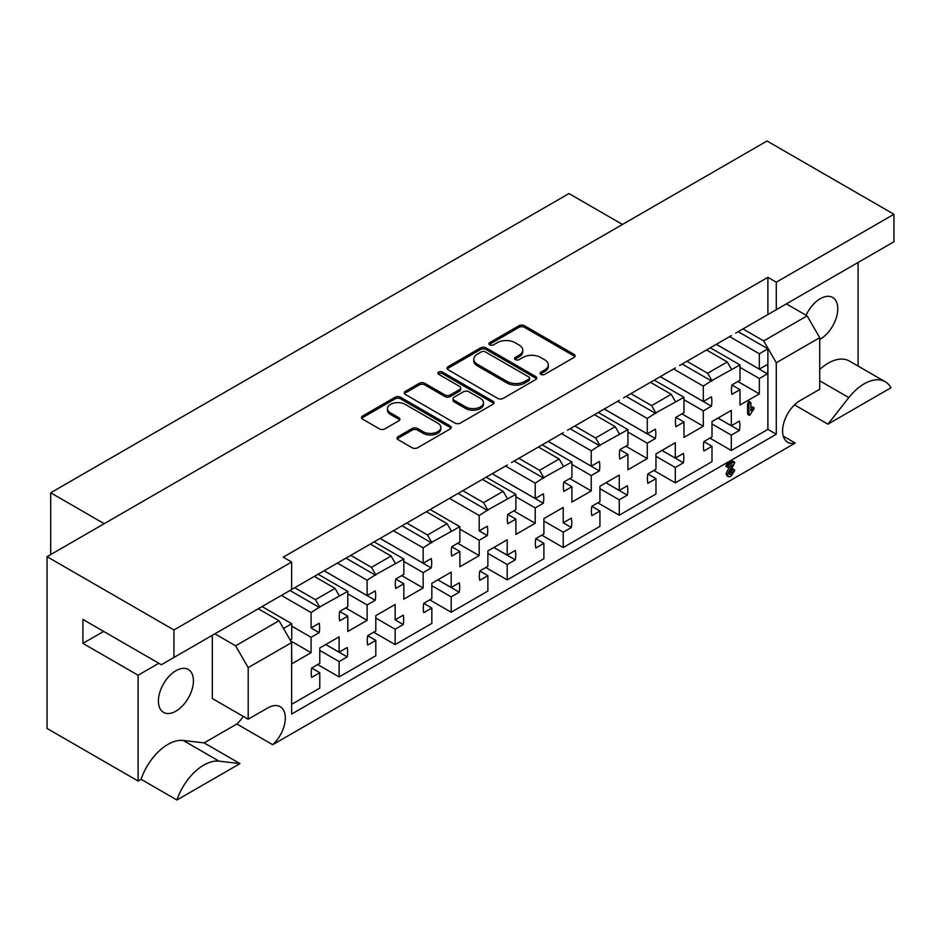 <?xml version="1.0" encoding="UTF-8"?>
<svg xmlns="http://www.w3.org/2000/svg" width="941" height="941" viewBox="0 0 941 941"><rect width="100%" height="100%" fill="white"/><g stroke="black" fill="none" stroke-linecap="round" stroke-linejoin="round"><path stroke-width="1.41" d="M540.899 374.353A2.717 1.576 0 0 0 544.745 374.353L573.963 357.486A3.893 2.247 0 0 0 575.104 355.898A3.893 2.247 0 0 0 573.963 354.31L524.466 325.739A3.893 2.247 0 0 0 518.962 325.739L489.743 342.606A2.717 1.576 0 0 0 488.955 343.712A2.717 1.576 0 0 0 489.743 344.829A2.717 1.576 0 0 0 493.602 344.829L497.377 342.642A12.445 7.187 0 0 1 514.974 342.642L519.103 345.029A12.445 7.187 0 0 1 522.749 350.111A12.445 7.187 0 0 1 519.103 355.192L515.327 357.368A2.717 1.576 0 0 0 514.527 358.486A2.717 1.576 0 0 0 515.327 359.591A2.717 1.576 0 0 0 519.173 359.591L522.949 357.415A12.445 7.187 0 0 1 540.557 357.415L544.674 359.791A12.445 7.187 0 0 1 548.321 364.873A12.445 7.187 0 0 1 544.674 369.954L540.899 372.142A2.717 1.576 0 0 0 540.099 373.248A2.717 1.576 0 0 0 540.899 374.353M176.932 800.003L141.079 779.301A42.133 24.325 -60 0 1 167.898 744.413A42.133 24.325 -60 0 1 183.236 740.461L204.126 742.896L239.99 763.598L176.932 800.003A42.133 24.325 -60 0 1 203.75 765.115A42.133 24.325 -60 0 1 219.1 761.163L239.99 763.598M819.705 369.542A42.133 24.325 -60 0 1 828.292 363.132A42.133 24.325 -60 0 1 849.358 361.038L885.222 381.74A42.133 24.325 -60 0 1 890.974 387.763L827.915 424.168L848.817 397.608A42.133 24.325 -60 0 1 864.156 383.834A42.133 24.325 -60 0 1 885.222 381.74M175.92 711.149A24.76 14.291 120 0 0 192.093 689.33A24.76 14.291 120 0 0 188.306 669.486A24.76 14.291 120 0 0 175.92 670.71A24.76 14.291 120 0 0 159.747 692.529A24.76 14.291 120 0 0 163.534 712.372A24.76 14.291 120 0 0 175.92 711.149M819.705 339.442A24.76 14.291 120 0 0 820.27 339.136A24.76 14.291 120 0 0 836.443 317.317A24.76 14.291 120 0 0 832.656 297.474A24.76 14.291 120 0 0 820.27 298.697A24.76 14.291 120 0 0 806.084 315.259M291.628 704.35L319.775 688.094L319.775 672.733L311.694 677.402A25.748 14.868 -60 0 1 311.694 668.016L319.775 663.346L319.775 647.984L339.113 636.822L339.113 652.195L347.194 647.526A25.748 14.868 -60 0 1 347.194 656.9L339.113 661.57L339.113 676.944L375.812 655.748L375.812 640.386L367.719 645.055A25.748 14.868 -60 0 1 367.719 635.669L375.812 630.999L375.812 615.637L395.138 604.475L395.138 619.837L403.23 615.179A25.748 14.868 -60 0 1 403.23 624.553L395.138 629.223L395.138 644.585L431.837 623.401L431.837 608.039L423.756 612.697A25.748 14.868 -60 0 1 423.756 603.322L431.837 598.652L431.837 583.291L451.174 572.128L451.174 587.49L459.255 582.82A25.748 14.868 -60 0 1 459.255 592.207L451.174 596.876L451.174 612.238L487.873 591.054L487.873 575.68L479.781 580.35A25.748 14.868 -60 0 1 479.781 570.975L487.873 566.306L487.873 550.944L507.199 539.781L507.199 555.143L515.28 550.473A25.748 14.868 -60 0 1 515.28 559.86L507.199 564.529L507.199 579.891L543.898 558.707L543.898 543.333L535.817 548.003A25.748 14.868 -60 0 1 535.817 538.628L543.898 533.959L543.898 518.585L563.236 507.434L563.236 522.796L571.316 518.126A25.748 14.868 -60 0 1 571.316 527.513L563.236 532.171L563.236 547.544L599.935 526.348L599.935 510.987L591.842 515.656A25.748 14.868 -60 0 1 591.842 506.27L599.935 501.612L599.935 486.238L619.26 475.076L619.26 490.449L627.341 485.779A25.748 14.868 -60 0 1 627.341 495.154L619.26 499.824L619.26 515.197L655.959 494.001L655.959 478.64L647.878 483.309A25.748 14.868 -60 0 1 647.878 473.923L655.959 469.253L655.959 453.891L675.297 442.729L675.297 458.102L683.378 453.433A25.748 14.868 -60 0 1 683.378 462.807L675.297 467.477L675.297 482.839L711.996 461.655L711.996 446.293L703.903 450.962A25.748 14.868 -60 0 1 703.903 441.576L711.996 436.906L711.996 421.544L731.322 410.382L731.322 425.744L739.403 421.086A25.748 14.868 -60 0 1 739.403 430.46L731.322 435.13L731.322 450.492L767.88 429.39L767.88 368.896A25.748 14.868 -60 0 1 767.421 373.848L759.34 378.517L759.34 393.879L740.002 405.042L740.002 389.68L731.922 394.35A25.748 14.868 -60 0 1 731.922 384.963L740.002 380.293L740.002 364.932L711.855 380.54L707.644 373.259L727.264 361.944L731.463 369.213M605.91 482.78L627.341 495.154M563.236 522.796L571.316 527.513M493.849 547.486L515.28 559.86M437.824 579.832L459.255 592.207M395.138 619.837L403.23 624.553M325.762 644.526L347.194 656.9M661.946 450.433L683.378 462.807M717.971 418.086L739.403 430.46M617.578 401.325L647.279 418.474L647.279 433.836L655.359 429.167A25.748 14.868 -60 0 1 655.359 438.553L647.279 443.211L647.279 458.585L627.941 469.747L627.941 454.374L619.86 459.043A25.748 14.868 -60 0 1 619.86 449.669L627.941 444.999L627.941 429.625L599.793 445.234L595.582 437.965L615.202 426.638L619.401 433.919M604.228 409.029L655.359 438.553M561.554 433.672L591.242 450.821L591.242 466.183L599.335 461.513A25.748 14.868 -60 0 1 599.335 470.9L591.242 475.57L591.242 490.931L571.916 502.094L571.916 486.72L563.824 491.39A25.748 14.868 -60 0 1 563.824 482.015L571.916 477.346L571.916 461.984L543.757 477.581L539.558 470.312L559.166 458.985L563.365 466.265M548.203 441.376L599.335 470.9M505.517 466.018L535.217 483.168L535.217 498.53L543.298 493.86A25.748 14.868 -60 0 1 543.298 503.247L535.217 507.917L535.217 523.278L515.88 534.441L515.88 519.079L507.799 523.737A25.748 14.868 -60 0 1 507.799 514.362L515.88 509.693L515.88 494.331L487.732 509.94L483.533 502.659L503.141 491.331L507.34 498.612M492.178 473.723L543.298 503.247M449.492 498.365L479.181 515.515L479.181 530.877L487.273 526.219A25.748 14.868 -60 0 1 487.273 535.594L479.181 540.263L479.181 555.625L459.855 566.788L459.855 551.426L451.774 556.096A25.748 14.868 -60 0 1 451.774 546.709L459.855 542.04L459.855 526.678L431.696 542.287L427.496 535.006L447.104 523.678L451.315 530.959M479.181 530.877L487.273 535.594M393.456 530.724L423.156 547.862L423.156 563.236L431.237 558.566A25.748 14.868 -60 0 1 431.237 567.941L423.156 572.61L423.156 587.972L403.818 599.135L403.818 583.773L395.738 588.443A25.748 14.868 -60 0 1 395.738 579.056L403.818 574.386L403.818 559.025L375.671 574.633L371.472 567.352L391.08 556.037L395.279 563.306M380.117 538.428L431.237 567.941M337.431 563.071L367.119 580.209L367.119 595.582L375.212 590.913A25.748 14.868 -60 0 1 375.212 600.287L367.119 604.957L367.119 620.331L347.794 631.482L347.794 616.12L339.713 620.789A25.748 14.868 -60 0 1 339.713 611.403L347.794 606.745L347.794 591.371L319.634 606.98L315.435 599.699L335.043 588.384L339.254 595.665M324.08 570.775L375.212 600.287M281.394 595.418L311.095 612.567L311.095 627.929L319.175 623.26A25.748 14.868 -60 0 1 319.175 632.646L311.095 637.304L311.095 652.678L291.757 663.84L291.628 648.549M311.095 627.929L319.175 632.646M673.615 368.978L703.303 386.116L703.303 401.489L711.396 396.82A25.748 14.868 -60 0 1 711.396 406.194L703.303 410.864L703.303 426.238L683.978 437.389L683.978 422.027L675.885 426.696A25.748 14.868 -60 0 1 675.885 417.31L683.978 412.652L683.978 397.278L655.818 412.887L651.619 405.606L671.227 394.291L675.426 401.572M660.264 376.682L711.396 406.194M767.421 364.473A25.748 14.868 -60 0 1 767.88 368.896L767.88 348.84L759.34 353.769L759.34 369.143L767.421 364.473M716.289 344.335L767.421 373.848M497.66 398.372A3.893 2.247 0 0 0 503.153 398.372L535.605 379.635A3.893 2.247 0 0 0 536.746 378.047A3.893 2.247 0 0 0 535.605 376.459L486.109 347.888A3.893 2.247 0 0 0 480.604 347.888L448.163 366.614A3.893 2.247 0 0 0 447.022 368.202A3.893 2.247 0 0 0 448.163 369.789L497.66 398.372M173.956 629.952L291.628 562.012L291.628 589.513L173.956 657.441L173.956 629.952L47.05 556.684L767.044 140.997L893.95 214.266L776.29 282.194L767.88 277.348L283.217 557.166L291.628 562.012M398.243 436.553A3.893 2.247 0 0 0 397.102 438.141A3.893 2.247 0 0 0 398.243 439.729L412.134 447.751A3.893 2.247 0 0 0 417.628 447.751L450.08 429.014A3.893 2.247 0 0 0 451.221 427.426A3.893 2.247 0 0 0 450.08 425.838L400.584 397.255A3.893 2.247 0 0 0 395.079 397.255L362.638 415.993A3.893 2.247 0 0 0 361.497 417.581A3.893 2.247 0 0 0 362.638 419.168L379.411 428.849A3.893 2.247 0 0 0 384.904 428.849L398.796 420.839A3.893 2.247 0 0 0 399.937 419.251A3.893 2.247 0 0 0 398.796 417.663L390.48 412.864A10.398 6.011 0 0 1 387.433 408.617A10.398 6.011 0 0 1 393.856 403.066A10.398 6.011 0 0 1 405.195 404.359L437.777 423.179A10.398 6.011 0 0 1 440.823 427.426A10.398 6.011 0 0 1 434.401 432.978A10.398 6.011 0 0 1 423.062 431.672L417.628 428.531A3.893 2.247 0 0 0 412.134 428.531L398.243 436.553L398.243 438.177A3.893 2.247 0 0 0 397.373 438.953M492.837 404.324L460.396 423.062A3.893 2.247 0 0 1 454.891 423.062L405.395 394.479A3.893 2.247 0 0 1 404.254 392.891A3.893 2.247 0 0 1 405.395 391.303L419.286 383.293A3.893 2.247 0 0 1 424.779 383.293L444.858 394.879A3.893 2.247 0 0 0 450.363 394.879L459.573 389.562A3.893 2.247 0 0 0 460.714 387.974A3.893 2.247 0 0 0 459.573 386.386L438.671 374.318A2.717 1.576 0 0 1 437.871 373.212A2.717 1.576 0 0 1 439.553 371.754A2.717 1.576 0 0 1 442.517 372.095L492.837 401.148A3.893 2.247 0 0 1 493.978 402.736A3.893 2.247 0 0 1 492.837 404.324M258.281 608.756L279.018 620.731L291.628 642.562L248.201 667.639L235.591 645.797L279.018 620.731M158.829 663.264L138.104 675.238L82.914 643.373L103.639 631.411M214.866 633.834L235.591 645.797M294.709 587.737L315.435 599.699M314.318 576.41L335.043 588.384M350.734 555.39L371.472 567.352M370.342 544.063L391.08 556.037M406.771 523.031L427.496 535.006M426.379 511.716L447.104 523.678M462.796 490.684L483.533 502.659M482.404 479.369L503.141 491.331M518.82 458.338L539.558 470.312M538.44 447.022L559.166 458.985M574.857 425.991L595.582 437.965M594.465 414.663L615.202 426.638M630.882 393.644L651.619 405.606M650.502 382.317L671.227 394.291M283.5 628.494L291.757 623.718L291.757 639.092L290.157 640.021M507.34 464.972L283.217 594.371M563.365 432.625L511.539 462.549M619.401 400.278L567.576 430.19M451.315 497.319L455.515 494.895M395.279 529.665L399.478 527.242M339.254 562.012L343.453 559.589M173.956 657.441L161.346 664.722L82.914 619.437L82.914 643.373M675.426 367.919L623.601 397.843M731.463 335.572L679.637 365.496M686.918 361.297L707.644 373.259M706.526 349.97L727.264 361.944M749.812 415.24L748.965 414.405L748.965 404.654L749.953 402.372L750.93 403.183L750.93 410.864L753.459 407.794L754.247 408.288L749.812 415.24L747.566 413.605L748.413 414.428L747.566 413.605L747.566 403.854L748.554 401.56L749.53 402.372M750.93 408.147L752.059 406.983L752.847 407.477M311.095 612.567L319.634 606.98M703.303 386.116L711.855 380.54M647.279 418.474L655.818 412.887M591.242 450.821L599.793 445.234M535.217 483.168L543.757 477.581M479.181 515.515L487.732 509.94M423.156 547.862L431.696 542.287M367.119 580.209L375.671 574.633M740.002 367.355L759.34 378.517M737.909 381.517L759.34 393.879M731.91 385.01L740.002 389.68M710.314 347.782L740.002 364.932M759.34 353.769L729.64 336.631M716.336 344.312L759.34 369.143M683.978 399.702L703.303 410.864M681.872 413.864L703.303 426.238M675.885 417.357L683.978 422.027M654.277 380.14L683.978 397.278M660.3 376.659L703.303 401.489M291.757 626.153L311.095 637.304M290.64 640.868L311.095 652.678M262.069 606.58L291.757 623.718M347.794 593.795L367.119 604.957M345.688 607.957L367.119 620.331M339.701 611.45L347.794 616.12M318.093 574.233L347.794 591.371M324.116 570.752L367.119 595.582M403.818 561.448L423.156 572.61M401.725 575.61L423.156 587.972M395.726 579.103L403.818 583.773M374.13 541.875L403.818 559.025M380.152 538.405L423.156 563.236M459.855 529.101L479.181 540.263M457.749 543.251L479.181 555.625M451.762 546.756L459.855 551.426M430.155 509.528L459.855 526.678M515.88 496.754L535.217 507.917M513.786 510.904L535.217 523.278M507.787 514.398L515.88 519.079M486.191 477.181L515.88 494.331M492.214 473.699L535.217 498.53M571.916 464.407L591.242 475.57M569.811 478.557L591.242 490.931M563.824 482.051L571.916 486.72M542.216 444.834L571.916 461.984M548.238 441.353L591.242 466.183M627.941 432.06L647.279 443.211M625.847 446.21L647.279 458.585M619.848 449.704L627.941 454.374M598.253 412.487L627.941 429.625M604.275 409.006L647.279 433.836M711.996 423.968L731.322 435.13M709.89 438.118L731.322 450.492M703.903 441.623L711.996 446.293M718.018 418.063L731.322 425.744M655.959 456.314L675.297 467.477M653.854 470.476L675.297 482.839M647.867 473.97L655.959 478.64M661.982 450.41L675.297 458.102M319.775 650.407L339.113 661.57M317.682 664.569L339.113 676.944M311.683 668.063L319.775 672.733M325.798 644.503L339.113 652.195M375.812 618.061L395.138 629.223M373.706 632.211L395.138 644.585M367.719 635.716L375.812 640.386M431.837 585.714L451.174 596.876M429.743 599.864L451.174 612.238M423.744 603.357L431.837 608.039M437.859 579.809L451.174 587.49M487.873 553.367L507.199 564.529M485.768 567.517L507.199 579.891M479.781 571.011L487.873 575.68M493.896 547.462L507.199 555.143M543.898 521.02L563.236 532.171M541.804 535.17L563.236 547.544M535.805 538.664L543.898 543.333M599.935 488.661L619.26 499.824M597.829 502.823L619.26 515.197M591.842 506.317L599.935 510.987M605.957 482.768L619.26 490.449M727.675 476.122L725.993 473.899L729.557 466.395M726.993 466.254L725.817 465.96L726.758 464.454L732.157 461.337L733.333 461.819M729.369 473.758L732.439 469.124L733.298 469.688M819.705 337.678L776.29 362.744L763.68 340.913L807.107 315.847L819.705 337.678L819.705 389.28L800.097 400.595A24.76 14.291 120 0 0 783.924 422.415A24.76 14.291 120 0 0 787.723 442.258A24.76 14.291 120 0 0 795.192 443.058L272.714 744.707A24.76 14.291 120 0 0 280.195 706.691A24.76 14.291 120 0 0 267.809 707.914L248.201 719.23L248.201 667.639M291.628 642.562L291.628 714.054L776.29 434.236L776.29 362.744M735.662 333.149L776.29 309.695L776.29 282.194M776.29 309.695L893.95 241.766L893.95 214.266M47.05 556.684L47.05 728.452L138.104 781.018L138.104 675.238M857.451 365.708L858.086 365.343L858.086 262.468M104.204 523.678L50.696 492.79L568.976 193.564L622.483 224.452M50.696 554.578L50.696 492.79M827.915 424.168L794.51 404.877M783.288 436.177L795.192 443.058M272.714 744.707L236.85 724.005L204.126 742.896M141.079 779.301L138.104 781.018M742.943 328.938L763.68 340.913M786.37 303.872L807.107 315.847M236.85 724.005A24.76 14.291 120 0 0 243.237 716.372M248.201 719.23L212.337 698.528L212.337 635.293M767.88 429.39L776.29 434.236M738.179 331.691L767.88 348.84M767.88 314.553L767.88 277.348M289.946 590.489L319.634 607.627M682.154 364.038L711.855 381.187M626.13 396.396L655.818 413.534M570.093 428.743L599.793 445.881M514.068 461.09L543.757 478.228M458.032 493.437L487.732 510.587M402.007 525.784L431.696 542.933M345.97 558.131L375.671 575.28M540.487 374.059A2.717 1.576 0 0 1 540.899 373.753L544.674 371.566A12.445 7.187 0 0 0 548.321 366.496L548.321 364.873M522.749 350.111L522.749 351.722A12.445 7.187 0 0 1 519.103 356.804L515.327 358.991A2.717 1.576 0 0 0 514.915 359.286M574.845 356.71A3.893 2.247 0 0 0 573.963 355.933L524.466 327.35A3.893 2.247 0 0 0 518.962 327.35L489.743 344.23A2.717 1.576 0 0 0 489.344 344.524M440.823 427.426L440.823 429.037A10.398 6.011 0 0 1 434.401 434.589A10.398 6.011 0 0 1 423.062 433.295L417.628 430.155A3.893 2.247 0 0 0 412.134 430.155L398.243 438.177M387.433 408.617L387.433 410.229A10.398 6.011 0 0 0 390.48 414.475L390.48 412.864M399.678 420.062A3.893 2.247 0 0 0 398.796 419.274L390.48 414.475M450.962 428.237A3.893 2.247 0 0 0 450.08 427.461L400.584 398.878A3.893 2.247 0 0 0 395.079 398.878L362.638 417.616A3.893 2.247 0 0 0 361.756 418.392M460.714 387.974L460.714 389.586A3.893 2.247 0 0 1 459.573 391.174L450.363 396.502A3.893 2.247 0 0 1 444.858 396.502L424.779 384.904A3.893 2.247 0 0 0 419.286 384.904L405.395 392.926A3.893 2.247 0 0 0 404.524 393.703M493.719 403.548A3.893 2.247 0 0 0 492.837 402.772L442.517 373.718A2.717 1.576 0 0 0 438.259 374.012M465.689 406.9A10.398 6.011 0 0 0 477.028 408.206A10.398 6.011 0 0 0 483.451 402.654A10.398 6.011 0 0 0 480.404 398.408L468.924 391.785A3.893 2.247 0 0 0 463.419 391.785L454.209 397.102A3.893 2.247 0 0 0 453.068 398.69A3.893 2.247 0 0 0 454.209 400.278L465.689 406.9L465.689 408.523A10.398 6.011 0 0 0 477.028 409.829A10.398 6.011 0 0 0 483.451 404.277L483.451 402.654M453.068 398.69L453.068 400.301A3.893 2.247 0 0 0 454.209 401.889L454.209 400.278M465.689 408.523L454.209 401.889M536.476 378.858A3.893 2.247 0 0 0 535.605 378.082L486.109 349.499A3.893 2.247 0 0 0 480.604 349.499L448.163 368.237A3.893 2.247 0 0 0 447.281 369.013M528.724 379.164A2.717 1.576 0 0 0 529.524 378.047A2.717 1.576 0 0 0 528.724 376.941L485.285 351.852A2.717 1.576 0 0 0 481.427 351.852L477.44 354.157A12.445 7.187 0 0 0 473.793 359.239A12.445 7.187 0 0 0 477.44 364.32L507.14 381.458A12.445 7.187 0 0 0 524.737 381.458L528.724 379.164L528.724 380.776A2.717 1.576 0 0 0 529.524 379.67L529.524 378.047M473.793 359.239L473.793 360.85A12.445 7.187 0 0 0 477.44 365.931L477.44 364.32M528.724 380.776L524.737 383.081A12.445 7.187 0 0 1 507.14 383.081L477.44 365.931M750.93 403.183L748.554 401.56M748.965 404.654L747.566 403.854M754.247 408.288L752.059 406.983M728.393 467.065L727.217 466.771L728.158 465.266L733.557 462.149L734.733 462.619L729.357 473.511L731.039 474.429L733.851 469.924L734.698 470.5L731.004 476.24L729.075 476.922L727.405 474.711L732.251 464.842L728.393 467.065L725.817 465.96M727.405 474.711L725.993 473.899M729.075 476.922L726.899 475.923M734.698 470.5L732.439 469.124M732.568 472.57L731.169 471.759M731.039 474.429L729.64 473.629M729.357 473.511L729.828 474.582M734.733 462.619L732.157 461.337M728.158 465.266L726.758 464.454M183.236 740.461L219.1 761.163M819.705 380.799L848.817 397.608M544.674 371.566L544.674 369.954M515.327 358.991L515.327 357.368M519.103 356.804L519.103 355.192M489.743 344.23L489.743 342.606M518.962 327.35L518.962 325.739M524.466 327.35L524.466 325.739M573.963 355.933L573.963 354.31M540.899 373.753L540.899 372.142M412.134 430.155L412.134 428.531M417.628 430.155L417.628 428.531M423.062 433.295L423.062 431.672M398.796 419.274L398.796 417.663M362.638 417.616L362.638 415.993M395.079 398.878L395.079 397.255M400.584 398.878L400.584 397.255M450.08 427.461L450.08 425.838M405.395 392.926L405.395 391.303M419.286 384.904L419.286 383.293M424.779 384.904L424.779 383.293M444.858 396.502L444.858 394.879M450.363 396.502L450.363 394.879M459.573 391.174L459.573 389.562M442.517 373.718L442.517 372.095M492.837 402.772L492.837 401.148M448.163 368.237L448.163 366.614M480.604 349.499L480.604 347.888M486.109 349.499L486.109 347.888M535.605 378.082L535.605 376.459M507.14 383.081L507.14 381.458M524.737 383.081L524.737 381.458M749.224 401.478L750.624 402.289M747.872 414.487L749.271 415.299M752.6 406.947L754 407.759M733.051 469.053L734.462 469.865M733.039 461.196L734.439 462.007M726.029 466.465L727.428 467.265"/></g></svg>
